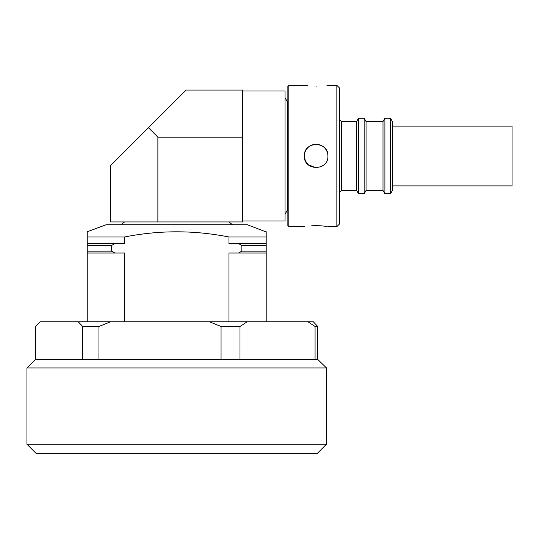 <?xml version="1.0" encoding="UTF-8"?>
<svg xmlns="http://www.w3.org/2000/svg" width="539" height="539" viewBox="0 0 539 539"><rect width="100%" height="100%" fill="white"/><g stroke="black" fill="none" stroke-linecap="round" stroke-linejoin="round"><path stroke-width="0.81" d="M242.658 220.99L285.043 220.99L285.043 91.003L242.658 91.003M186.137 90.06L242.658 90.06L242.658 221.933L110.785 221.933L110.785 165.412L186.137 90.06M242.658 137.155L157.88 137.155L148.461 127.736M110.785 165.412L110.785 221.933M87.237 237.005L87.237 243.594L124.489 243.594L124.489 237.005L87.237 237.005L87.237 231.757L106.075 224.756L247.367 224.756L266.205 231.986M35.675 359.452L35.675 326.486L40.135 321.776L313.3 321.776L317.761 326.486L317.761 359.452L326.486 367.935L326.486 444.23L26.95 444.23L26.95 367.935L326.486 367.935M239.996 326.486L221.057 326.486L221.057 359.452L239.996 359.452L239.996 326.486L247.158 321.776M26.95 367.935L35.426 359.452L221.057 359.452M26.95 444.23L36.369 453.649L317.067 453.649L326.486 444.23M98.954 359.452L98.954 326.486L110.596 321.776L70.75 321.776M209.415 321.776L221.057 326.486M78.222 321.776L82.71 326.486L98.954 326.486M39.131 322.787L40.162 321.776M82.71 326.486L82.71 359.452M307.91 321.776L315.072 326.486L317.761 326.486M315.072 326.486L315.072 359.452L317.761 359.452M239.996 359.452L315.072 359.452M87.237 243.594L87.237 321.776M124.489 321.776L124.489 253.013L114.841 253.013L111.586 251.134L111.586 245.481L114.841 243.594M266.205 321.776L266.205 251.134L241.849 251.134L238.595 253.013L228.954 253.013L228.954 321.776M266.205 253.013L238.595 253.013M266.205 251.134L266.205 245.481L241.849 245.481L241.849 251.134M266.205 245.481L266.205 231.757M124.489 237.005C159.308 230.079 194.128 230.079 228.954 237.005L228.954 243.594L266.205 243.594M238.595 243.594L241.849 245.481M228.954 237.005L266.205 237.005M111.586 245.481L87.237 245.481M111.586 251.134L87.237 251.134M114.841 253.013L87.237 253.013M392.426 185.901L512.05 185.901L512.05 126.092L392.426 126.092M311.677 225.794L316.123 225.652C300.937 226.73 300.937 226.73 316.123 225.652L320.604 225.794M316.137 167.77L308.18 164.685M307.722 164.24L305.337 160.716M305.249 160.501L304.353 155.993C303.619 171.166 328.622 171.207 327.901 155.993C328.628 140.8 303.625 140.807 304.353 155.993M307.729 85.836L305.242 85.492M316.123 86.341C300.937 85.263 300.937 85.263 316.123 86.341C331.317 85.263 331.317 85.263 316.123 86.341M390.519 118.223L390.519 193.77L392.426 190.469L392.426 121.524L390.519 118.223L384.907 118.223L384.907 193.77L383.007 190.469L383.007 121.524L384.907 118.223M383.007 190.469L366.048 190.469L366.048 121.524L364.148 118.223L358.536 118.223L358.536 193.77L356.629 190.469L356.629 121.524L358.536 118.223M366.048 190.469L364.148 193.77L364.148 118.223M356.629 190.469L341.558 190.469L341.558 121.524L339.678 119.638M336.848 85.351L336.848 226.643L339.678 223.813L339.678 88.174L336.848 85.351L326.964 85.499M288.81 85.351L287.866 86.294L287.866 225.7L288.81 226.643L288.81 85.351L304.353 85.351M320.745 225.807L324.377 226.137M324.491 226.158L327.011 226.501M316.123 225.652C331.317 226.73 331.317 226.73 316.123 225.652M327.901 155.993A11.777 11.777 0 0 0 304.582 153.689M157.88 137.155L157.88 221.933M124.597 221.933L120.877 224.756M228.839 221.933L232.558 224.756M285.043 97.714L287.725 102.444L287.725 209.543L285.043 214.273M383.007 121.524L366.048 121.524M356.629 121.524L341.558 121.524M336.848 226.643L327.901 226.643M304.353 226.643L288.81 226.643M341.558 190.469L339.678 192.356M364.148 193.77L358.536 193.77M390.519 193.77L384.907 193.77"/></g></svg>
